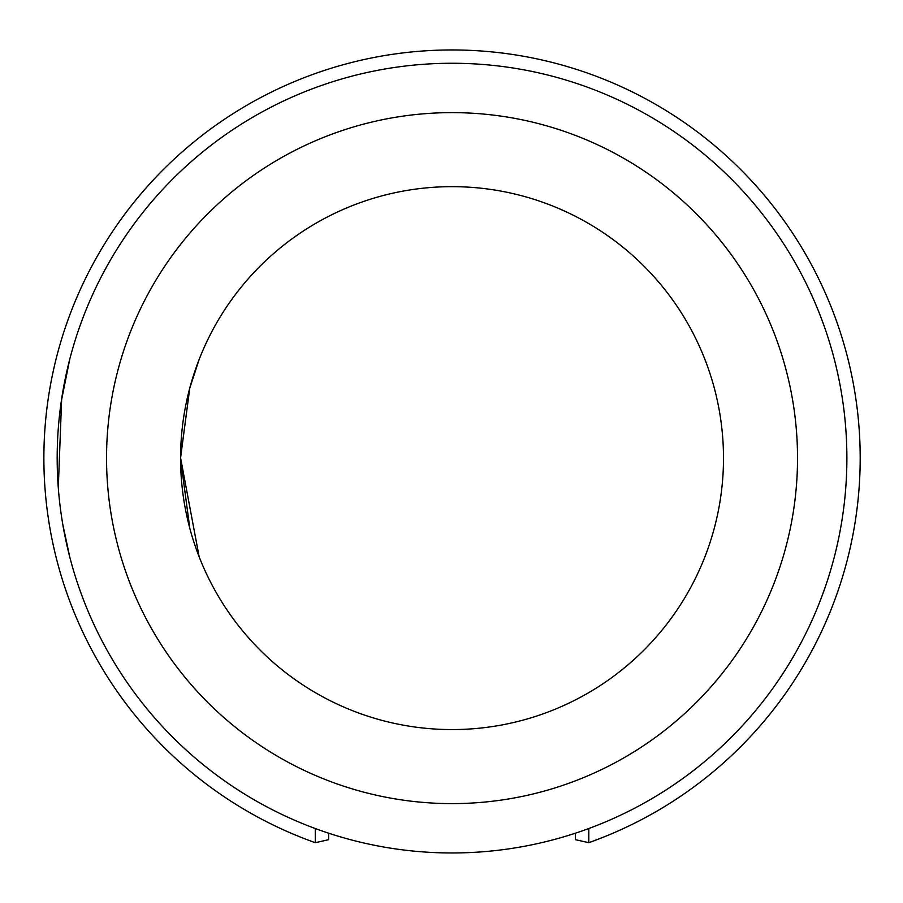 <?xml version="1.0" encoding="UTF-8"?>
<svg xmlns="http://www.w3.org/2000/svg" width="903" height="903" viewBox="0 0 903 903"><rect width="100%" height="100%" fill="white"/><g stroke="black" fill="none" stroke-linecap="round" stroke-linejoin="round"><path stroke-width="1.35" d="M582.175 696.348A271.464 271.464 -0 0 0 690.264 327.97A271.464 271.464 -0 0 0 321.886 219.892A271.464 271.464 -0 0 0 213.808 588.259A271.464 271.464 -0 0 0 582.175 696.348M286.398 154.921A345.499 345.499 -0 0 0 148.837 623.759A345.499 345.499 -0 0 0 617.675 761.319A345.499 345.499 -0 0 0 755.235 292.482A345.499 345.499 -0 0 0 286.398 154.921M641.333 804.629A394.848 394.848 -0 0 0 798.545 268.812A394.848 394.848 -0 0 0 262.728 111.6A394.848 394.848 -0 0 0 105.516 647.417A394.848 394.848 -0 0 0 641.333 804.629M328.647 833.198L328.647 839.677L315.282 842.691A408.167 408.167 -0 0 1 256.35 99.917A408.167 408.167 180 0 1 810.228 262.434A408.167 408.167 180 0 1 647.722 816.312A408.167 408.167 -0 0 1 588.79 842.691L575.425 839.677L575.425 833.198M588.79 842.691L588.812 828.525M315.282 842.691L315.26 828.525M69.723 556.835L62.713 524L69.723 556.835M58.289 487.676L61.63 399.668L69.723 359.405L61.63 399.668L58.289 487.676M189.833 387.827L180.577 457.279M199.157 556.835L180.577 457.889L189.777 388.121L199.157 359.405M189.833 528.413L180.577 458.95"/></g></svg>
